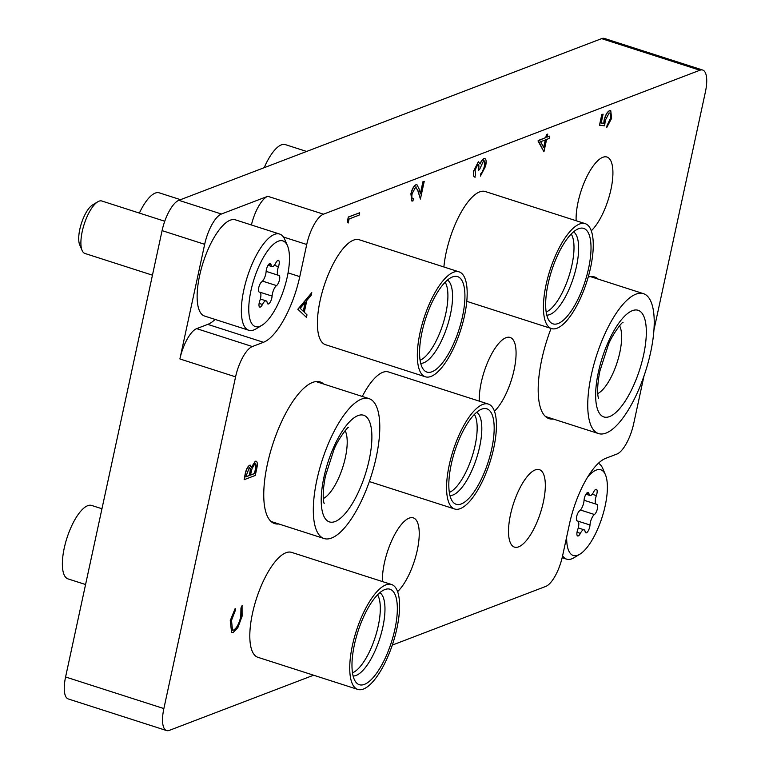 <?xml version="1.0" encoding="UTF-8"?>
<svg xmlns="http://www.w3.org/2000/svg" width="769" height="769" viewBox="0 0 769 769"><rect width="100%" height="100%" fill="white"/><g stroke="black" fill="none" stroke-linecap="round" stroke-linejoin="round"><path stroke-width="1.15" d="M323.787 384.077A74.391 26.05 107.8 0 0 320.183 381.953A74.391 26.05 107.8 0 0 312.618 382.433A74.391 26.05 107.8 0 0 269.727 454.546A74.391 26.05 107.8 0 0 274.639 523.602A74.391 26.05 107.8 0 0 278.811 523.977M551.065 328.44A74.391 26.05 107.8 0 0 549.076 418.644A74.391 26.05 107.8 0 0 553.238 419.018M397.611 591.621A40.69 14.246 107.8 0 0 417.336 549.96A40.69 14.246 107.8 0 0 413.28 517.873A40.69 14.246 107.8 0 0 409.146 518.143A40.69 14.246 107.8 0 0 390.69 542.991A40.69 14.246 107.8 0 0 382.453 581.575M494.448 411.204A40.69 14.246 107.8 0 0 514.173 369.543A40.69 14.246 107.8 0 0 510.126 337.447A40.69 14.246 107.8 0 0 505.983 337.716A40.69 14.246 107.8 0 0 487.527 362.574A40.69 14.246 107.8 0 0 479.298 401.158M591.294 230.787A40.69 14.246 107.8 0 0 611.019 189.116A40.69 14.246 107.8 0 0 606.962 157.03A40.69 14.246 107.8 0 0 602.829 157.299A40.69 14.246 107.8 0 0 584.363 182.147A40.69 14.246 107.8 0 0 576.135 220.732M535.234 469.917A40.69 14.246 107.8 0 0 511.779 509.357A40.69 14.246 107.8 0 0 514.471 547.115A40.69 14.246 107.8 0 0 518.604 546.855A40.69 14.246 107.8 0 0 542.058 507.415A40.69 14.246 107.8 0 0 539.377 469.648A40.69 14.246 107.8 0 0 535.234 469.917M163.864 708.576A27.549 9.651 107.8 0 0 166.556 730.55L68.278 698.954A27.549 9.651 -72.2 0 1 65.586 676.98L163.864 708.576L235.583 376.848L179.888 358.95A27.549 9.651 -72.2 0 1 196.653 328.642L207.774 324.383A59.703 20.907 107.8 0 0 215.128 319.443M251.396 224.981A27.549 9.651 -72.2 0 1 267.785 196.287L221.434 214.013A27.549 9.651 107.8 0 0 204.669 244.321L179.888 358.95M65.586 676.98L162.086 230.623A27.549 9.651 -72.2 0 1 178.841 200.325L221.434 214.013M653.948 329.959L705.384 92.02A27.549 9.651 107.8 0 0 702.693 70.046A27.549 9.651 107.8 0 0 699.896 70.229L601.618 38.633L178.841 200.325M601.618 38.633A27.549 9.651 -72.2 0 1 604.415 38.45L702.693 70.046M392.286 645.104L545.769 586.411A27.549 9.651 107.8 0 0 562.524 556.102L569.473 523.968A59.703 20.907 107.8 0 1 605.78 458.305L616.911 454.056A27.549 9.651 107.8 0 0 633.666 423.748L644.018 375.858M598.215 279.118A74.391 26.05 107.8 0 0 594.61 276.994A74.391 26.05 107.8 0 0 588.208 277.09M166.556 730.55A27.549 9.651 107.8 0 0 169.353 730.367L313.589 675.211M267.785 196.287L323.48 214.186L699.896 70.229M323.48 214.186A27.549 9.651 107.8 0 0 306.725 244.494L283.425 237.006M196.653 328.642L252.338 346.54L263.469 342.292A59.703 20.907 107.8 0 0 299.775 276.629L306.725 244.494M252.338 346.54A27.549 9.651 107.8 0 0 235.583 376.848M297.988 309.282L311.791 292.672L311.243 295.209L306.841 300.429L304.284 312.243L306.994 314.838L306.447 317.386L297.824 309.234L311.791 292.672M300.189 308.311L303.419 311.407L305.437 302.092L300.189 308.311M306.447 317.386L297.824 309.234M303.274 311.272L305.197 302.38M412.674 198.604L413.434 198.652L412.924 200.988L411.915 201.036L410.896 193.855C412.078 188.991 413.751 185.944 415.904 184.723L416.885 184.695M411.059 193.913C412.242 189.049 413.914 186.002 416.067 184.771L416.971 184.714L418.913 188.52L420.48 193.903L423.094 181.782L424.238 181.34L420.412 199.046L417.99 190.702L415.644 187.078L412.174 193.596C411.502 197.21 411.924 198.892 413.434 198.652L412.761 198.633M417.99 190.702L415.481 187.03M416.298 187.03L415.644 187.078M420.412 199.046L417.827 190.645M424.238 181.34L423.094 181.782M420.374 193.557L422.931 181.724M411.838 201.007L410.896 193.855M475.117 177.206C473.55 176.908 473.166 174.688 473.944 170.535L478.472 161.826L480.106 163.989L481.663 160.808L483.98 158.491C486.104 158.27 486.652 160.817 485.624 166.133L480.462 176.082L484.489 166.527C485.297 162.73 484.989 160.817 483.566 160.798L479.481 169.709L478.347 170.151C479.193 166.613 479.068 164.624 477.962 164.162L475.088 170.074L475.617 174.861L474.79 177.12M478.347 170.151L478.183 170.093C479.029 166.565 478.904 164.566 477.799 164.114M484.489 166.527L484.326 166.479C485.133 162.682 484.826 160.769 483.403 160.74M484.114 160.759L483.566 160.798M482.951 171.112L484.326 166.479M480.971 173.736L482.778 171.054M480.462 176.082L480.808 173.688M481.663 160.808L483.816 158.443M479.943 163.941L481.5 160.75M473.944 170.535L478.308 161.769M474.954 177.149C473.387 176.851 473.002 174.63 473.781 170.487M543.933 151.801L538.271 140.487L545.971 137.545L546.624 134.537L547.759 134.104L547.115 137.103L549.681 136.123L549.172 138.458L546.605 139.449L543.933 151.801L538.002 140.91L545.807 137.488L546.461 134.488L547.759 134.104M543.789 147.648L545.461 139.881L540.636 141.727L543.789 147.648M547.144 136.978L549.681 136.123M543.664 147.408L545.279 139.958M603.809 123.309L604.251 120.32C605.568 115.081 607.375 111.88 609.663 110.726L610.749 110.649L611.624 118.32L606.77 127.462L610.509 118.618C611.23 114.629 610.769 112.783 609.115 113.081L605.309 120.31L604.636 125.828L599.484 125.232L601.8 114.543L603.098 114.158L601.185 123.021L603.809 123.309L604.088 120.272C605.405 115.023 607.212 111.832 609.5 110.678L610.673 110.63M599.647 125.289L601.8 114.543M610.509 118.618L610.346 118.57C611.067 114.571 610.605 112.726 608.952 113.033M609.884 113.024L609.115 113.081M607.27 125.126L610.346 118.57M606.77 127.462L607.106 125.078M601.195 122.992L603.646 123.251M601.964 114.6L603.098 114.158M244.138 479.702L245.071 474.56C245.993 469.772 247.512 466.658 249.617 465.235L251.501 467.389L255.423 461.285C257.346 461.102 257.807 463.476 256.788 468.398L255.26 475.444L244.138 479.702L245.234 474.617C246.157 469.83 247.676 466.716 249.781 465.283L250.463 465.207M251.338 467.341L255.26 461.237L256.144 461.208M245.782 476.924L249.348 475.559L249.694 473.992C250.723 470.042 250.598 467.917 249.3 467.619L245.782 476.924M250.492 475.127L254.626 473.541L255.346 470.215C256.404 466.139 256.269 463.947 254.923 463.63L252.011 468.648L250.492 475.127M245.811 476.799L249.185 475.511L249.521 473.935C250.559 469.984 250.434 467.86 249.137 467.562M249.617 465.235L250.386 465.178M255.26 461.237L256.067 461.169M250.521 475.002L254.462 473.493L255.183 470.157C256.24 466.091 256.106 463.899 254.76 463.572M230.239 620.631L235.189 608.433L235.41 610.221L231.507 620.4L232.488 630.215L233.574 630.071C236.698 628.206 239.111 623.707 240.793 616.584L240.957 607.991L242.062 605.684L242.11 616.18L237.832 627.677L233.151 632.493L231.623 632.608L230.239 620.631L231.623 632.608M230.402 620.689L235.189 608.433M233.738 630.128C236.862 628.254 239.274 623.765 240.957 616.632L240.957 607.991M241.12 608.039L242.225 605.741M232.411 630.186L233.574 630.071M348.088 222.914L347.28 221.818L348.319 217.002L359.604 212.802L359.104 215.137L349.116 218.963L348.088 222.914M348.251 222.962L347.28 221.818M347.444 221.876L348.319 217.002M348.482 217.06L359.604 212.802M250.944 290.682A45.006 15.764 107.8 0 0 261.95 325.277A45.006 15.764 107.8 0 0 287.289 276.782A45.006 15.764 107.8 0 0 287.5 245.801A45.006 15.764 107.8 0 0 269.361 248.618A45.006 15.764 107.8 0 0 250.944 290.682M261.95 325.277L256.164 328.786A50.514 17.687 -72.2 0 1 248.743 330.247A50.514 17.687 -72.2 0 1 243.811 289.961A50.514 17.687 -72.2 0 1 279.666 234.064A50.514 17.687 -72.2 0 1 284.838 239.582L287.5 245.801M82.1 250.454L79.707 244.859A22.589 7.911 -72.2 0 1 79.813 229.297A22.589 7.911 -72.2 0 1 92.54 204.958L97.75 201.805A27.549 9.651 107.8 0 0 82.235 231.488A27.549 9.651 107.8 0 0 82.1 250.454A27.549 9.651 107.8 0 0 84.926 253.462L152.454 275.177M266.401 269.583A5.489 1.923 107.8 0 0 266.141 271.38A7.536 2.634 -72.2 0 1 261.71 281.867A5.489 1.923 107.8 0 0 258.73 287.712A5.489 1.923 107.8 0 0 259.268 292.085A5.489 1.923 107.8 0 0 259.499 292.114A7.536 2.634 -72.2 0 1 259.807 292.162A7.536 2.634 -72.2 0 1 259.787 300.794A5.489 1.923 107.8 0 0 259.24 302.707A5.489 1.923 107.8 0 0 259.778 307.091A5.489 1.923 107.8 0 0 262.469 304.476A7.536 2.634 -72.2 0 1 266.17 300.881A7.536 2.634 -72.2 0 1 267.189 302.669A5.489 1.923 107.8 0 0 267.939 303.966A5.489 1.923 107.8 0 0 270.505 301.611A5.489 1.923 107.8 0 0 272.091 296.094A7.536 2.634 -72.2 0 1 272.437 293.614A7.536 2.634 -72.2 0 1 276.523 285.607A5.489 1.923 107.8 0 0 279.435 280.07A5.489 1.923 107.8 0 0 278.964 275.389A5.489 1.923 107.8 0 0 278.743 275.36A7.536 2.634 -72.2 0 1 278.436 275.312A7.536 2.634 -72.2 0 1 277.696 269.304A7.536 2.634 -72.2 0 1 278.455 266.68A5.489 1.923 107.8 0 0 278.465 260.383A5.489 1.923 107.8 0 0 275.773 262.998A7.536 2.634 -72.2 0 1 272.072 266.593A7.536 2.634 -72.2 0 1 271.044 264.805A5.489 1.923 107.8 0 0 270.294 263.507A5.489 1.923 107.8 0 0 266.401 269.583M279.666 234.064L235.439 219.847A50.514 17.687 107.8 0 0 199.584 275.744A50.514 17.687 107.8 0 0 204.516 316.03L248.743 330.247M164.758 221.241L101.796 200.997A27.549 9.651 107.8 0 0 97.75 201.805M566.666 536.945A45.006 15.764 107.8 0 0 579.864 554.189A45.006 15.764 107.8 0 0 605.203 505.694A45.006 15.764 107.8 0 0 605.414 474.713A45.006 15.764 107.8 0 0 587.699 477.001M579.864 554.189L574.068 557.698A50.514 17.687 -72.2 0 1 566.657 559.159A50.514 17.687 -72.2 0 1 562.6 555.785M584.305 498.495A5.489 1.923 107.8 0 0 584.056 500.292A7.536 2.634 -72.2 0 1 579.624 510.779A5.489 1.923 107.8 0 0 576.644 516.614A5.489 1.923 107.8 0 0 577.183 520.998A5.489 1.923 107.8 0 0 577.404 521.026A7.536 2.634 -72.2 0 1 577.711 521.074A7.536 2.634 -72.2 0 1 577.692 529.706A5.489 1.923 107.8 0 0 577.144 531.619A5.489 1.923 107.8 0 0 577.682 535.993A5.489 1.923 107.8 0 0 580.374 533.378A7.536 2.634 -72.2 0 1 584.075 529.793A7.536 2.634 -72.2 0 1 585.103 531.571A5.489 1.923 107.8 0 0 585.853 532.869A5.489 1.923 107.8 0 0 588.41 530.514A5.489 1.923 107.8 0 0 589.996 524.996A7.536 2.634 -72.2 0 1 590.352 522.526A7.536 2.634 -72.2 0 1 594.437 514.509A5.489 1.923 107.8 0 0 597.34 508.982A5.489 1.923 107.8 0 0 596.879 504.301A5.489 1.923 107.8 0 0 596.648 504.262A7.536 2.634 -72.2 0 1 596.34 504.224A7.536 2.634 -72.2 0 1 595.61 498.216A7.536 2.634 -72.2 0 1 596.36 495.582A5.489 1.923 107.8 0 0 596.369 489.295A5.489 1.923 107.8 0 0 593.678 491.91A7.536 2.634 -72.2 0 1 589.977 495.505A7.536 2.634 -72.2 0 1 588.948 493.717A5.489 1.923 107.8 0 0 588.208 492.42A5.489 1.923 107.8 0 0 584.305 498.495M598.378 463.303A50.514 17.687 -72.2 0 1 602.752 468.484L605.414 474.713M316.886 479.923A73.478 25.733 -72.2 0 1 369.033 398.621A73.478 25.733 -72.2 0 1 376.214 457.228A73.478 25.733 -72.2 0 1 324.057 538.521A73.478 25.733 -72.2 0 1 316.886 479.923M462.486 316.597A50.129 17.552 -72.2 0 1 423.661 369.774A50.129 17.552 -72.2 0 1 422.008 332.073A50.129 17.552 -72.2 0 1 453.623 276.571A50.129 17.552 -72.2 0 1 462.486 316.597M180.532 199.68L159.212 192.827A38.575 13.506 107.8 0 0 155.29 193.077A38.575 13.506 107.8 0 0 139.372 213.08M459.112 271.87L359.2 239.745A55.108 19.302 107.8 0 0 353.596 240.111A55.108 19.302 107.8 0 0 321.827 293.527A55.108 19.302 107.8 0 0 325.46 344.675L425.382 376.8A55.108 19.302 -72.2 0 1 421.748 325.652A55.108 19.302 -72.2 0 1 453.518 272.236A55.108 19.302 -72.2 0 1 459.112 271.87A55.108 19.302 -72.2 0 1 462.755 323.018A55.108 19.302 -72.2 0 1 430.986 376.435A55.108 19.302 -72.2 0 1 425.382 376.8M588.583 268.371A50.129 17.552 -72.2 0 1 549.748 321.548A50.129 17.552 -72.2 0 1 548.095 283.857A50.129 17.552 -72.2 0 1 579.711 228.355A50.129 17.552 -72.2 0 1 588.583 268.371M306.62 151.455L285.309 144.601A38.575 13.506 107.8 0 0 281.387 144.851A38.575 13.506 107.8 0 0 264.2 167.68M585.199 223.644A55.108 19.302 -72.2 0 1 588.843 274.793A55.108 19.302 -72.2 0 1 557.073 328.209A55.108 19.302 -72.2 0 1 551.469 328.574A55.108 19.302 -72.2 0 1 547.836 277.426A55.108 19.302 -72.2 0 1 579.605 224.01A55.108 19.302 -72.2 0 1 585.199 223.644L485.287 191.529A55.108 19.302 107.8 0 0 479.683 191.885A55.108 19.302 107.8 0 0 443.886 266.978M491.737 448.788A50.129 17.552 -72.2 0 1 452.912 501.974A50.129 17.552 -72.2 0 1 451.259 464.274A50.129 17.552 -72.2 0 1 482.874 408.772A50.129 17.552 -72.2 0 1 491.737 448.788M488.363 404.071A55.108 19.302 -72.2 0 1 492.006 455.219A55.108 19.302 -72.2 0 1 460.237 508.636A55.108 19.302 -72.2 0 1 454.633 508.991A55.108 19.302 -72.2 0 1 450.99 457.843A55.108 19.302 -72.2 0 1 482.759 404.427A55.108 19.302 -72.2 0 1 488.363 404.071L388.441 371.946A55.108 19.302 107.8 0 0 382.847 372.302A55.108 19.302 107.8 0 0 362.276 396.448M394.901 629.215A50.129 17.552 -72.2 0 1 356.066 682.391A50.129 17.552 -72.2 0 1 354.413 644.691A50.129 17.552 -72.2 0 1 386.028 589.189A50.129 17.552 -72.2 0 1 394.901 629.215M101.95 508.761L91.626 505.444A38.575 13.506 107.8 0 0 87.704 505.694A38.575 13.506 107.8 0 0 65.461 543.087A38.575 13.506 107.8 0 0 68.008 578.894L85.57 584.536M391.527 584.488L291.605 552.373A55.108 19.302 107.8 0 0 286.001 552.728A55.108 19.302 107.8 0 0 254.231 606.145A55.108 19.302 107.8 0 0 257.875 657.293L357.787 689.418A55.108 19.302 -72.2 0 1 354.153 638.27A55.108 19.302 -72.2 0 1 385.923 584.853A55.108 19.302 -72.2 0 1 391.527 584.488A55.108 19.302 -72.2 0 1 395.16 635.636A55.108 19.302 -72.2 0 1 363.391 689.053A55.108 19.302 -72.2 0 1 357.787 689.418M591.313 374.964A73.478 25.733 -72.2 0 1 643.47 293.671A73.478 25.733 -72.2 0 1 650.651 352.269A73.478 25.733 -72.2 0 1 598.493 433.562A73.478 25.733 -72.2 0 1 591.313 374.964M204.669 244.321L162.086 230.623M288.067 272.86L299.775 276.629M207.774 324.383L263.469 342.292M259.105 303.39L262.469 304.476M262.537 281.108L276.523 285.607M274.302 265.343L278.455 266.68M259.807 292.162L272.091 296.094M268.929 264.132L271.044 264.805M577.019 532.302L580.374 533.378M580.451 510.02L594.437 514.509M592.207 494.256L596.36 495.582M576.846 520.776L589.996 524.996M586.843 493.044L588.948 493.717M345.127 430.678A37.652 13.188 -72.2 0 1 345.377 457.497A37.652 13.188 -72.2 0 1 323.316 498.543M323.932 477.222A56.022 19.619 -72.2 0 1 357.998 415.606A56.022 19.619 -72.2 0 1 369.168 459.92A56.022 19.619 -72.2 0 1 335.092 521.545A56.022 19.619 -72.2 0 1 323.932 477.222M420.076 360.238A42.708 14.957 107.8 0 0 445.828 313.348A42.708 14.957 107.8 0 0 445.155 282.242M447.471 280.07A43.939 15.39 -72.2 0 1 450.423 314.473A43.939 15.39 -72.2 0 1 420.691 363.343M546.163 312.012A42.708 14.957 107.8 0 0 571.925 265.122A42.708 14.957 107.8 0 0 571.242 234.016M573.559 231.844A43.939 15.39 -72.2 0 1 576.51 266.247A43.939 15.39 -72.2 0 1 546.788 315.127M449.327 492.429A42.708 14.957 107.8 0 0 475.079 445.549A42.708 14.957 107.8 0 0 474.406 414.433M476.713 412.271A43.939 15.39 -72.2 0 1 479.673 446.674A43.939 15.39 -72.2 0 1 449.942 495.544M352.481 672.856A42.708 14.957 107.8 0 0 378.242 625.966A42.708 14.957 107.8 0 0 377.56 594.86M379.876 592.688A43.939 15.39 -72.2 0 1 382.837 627.091A43.939 15.39 -72.2 0 1 353.106 675.97M619.564 325.72A37.652 13.188 -72.2 0 1 619.804 352.538A37.652 13.188 -72.2 0 1 597.744 393.584M598.359 372.273A56.022 19.619 -72.2 0 1 632.435 310.647A56.022 19.619 -72.2 0 1 643.605 354.961A56.022 19.619 -72.2 0 1 609.529 416.587A56.022 19.619 -72.2 0 1 598.359 372.273M266.151 271.361L278.436 275.312M260.335 299.006L266.17 300.881M268.054 265.305L272.072 266.593M566.657 559.159L562.158 557.708M584.056 500.273L596.34 504.224M578.25 527.919L584.075 529.793M576.885 520.805L577.711 521.074M585.959 494.207L589.977 495.505M369.033 398.621L316.011 381.578M348.617 427.304C348.165 426.055 337.053 440.666 333.784 450.153L325.498 475.838C321.115 497.62 324.451 504.743 324.172 503.32M324.057 538.521L271.034 521.478M466.783 301.342L551.469 328.574M369.331 481.567L454.633 508.991M643.47 293.671L590.438 276.619M623.044 322.346C622.602 321.096 611.48 335.707 608.221 345.194L599.935 370.889C595.542 392.661 598.878 399.784 598.609 398.361M598.493 433.562L545.471 416.519"/></g></svg>
